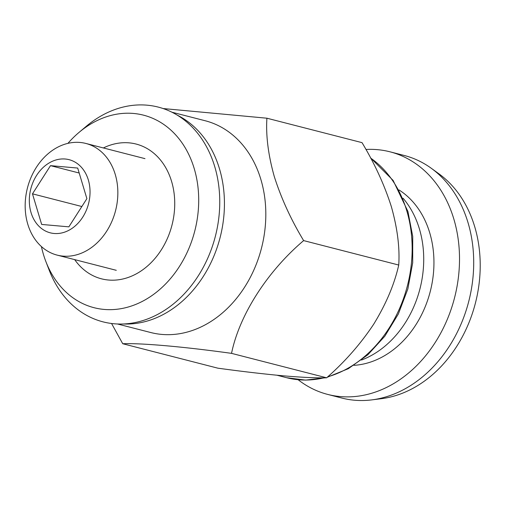 <?xml version="1.0" encoding="UTF-8"?>
<svg xmlns="http://www.w3.org/2000/svg" width="505" height="505" viewBox="0 0 505 505"><rect width="100%" height="100%" fill="white"/><g stroke="black" fill="none" stroke-linecap="round" stroke-linejoin="round"><path stroke-width="0.76" d="M117.488 323.989L150.724 332.524A109.332 86.286 -75.6 0 0 240.797 292.799A109.332 86.286 -75.6 0 0 260.845 179.363A109.332 86.286 -75.6 0 0 205.137 120.733L171.902 112.198M111.561 323.49L122.728 343.728C141.634 343.015 183.378 346.67 231.536 353.361C239.275 315.417 266.855 271.848 303.631 240.601C291.006 219.675 281.228 198.339 274.297 176.586C268.25 155.073 265.788 135.611 266.911 118.208L163.14 108.55M177.154 115.089A109.332 86.286 104.4 0 1 219.46 168.733A109.332 86.286 104.4 0 1 123.479 323.983M266.911 118.208L362.022 142.644C374.653 163.601 384.431 184.937 391.356 206.665C397.41 228.203 399.872 247.658 398.742 265.043C394.38 284.359 386.022 304.092 373.668 324.242C360.589 343.937 344.915 361.788 326.647 377.803C316.572 378.062 302.091 377.399 283.217 375.808C263.692 374.003 241.895 371.459 217.838 368.17L122.728 343.728M231.536 353.361L326.647 377.803M303.631 240.601L398.742 265.043M88.324 179.919A37.768 29.808 -75.6 0 0 49.616 162.686A37.768 29.808 -75.6 0 0 31.039 212.58A37.768 29.808 -75.6 0 0 69.753 229.813A37.768 29.808 -75.6 0 0 88.324 179.919M115.228 174.364A57.652 45.494 -75.6 0 0 85.856 143.452A57.652 45.494 -75.6 0 0 38.361 164.396A57.652 45.494 -75.6 0 0 27.788 224.207A57.652 45.494 -75.6 0 0 57.16 255.12A57.652 45.494 -75.6 0 0 104.655 234.175A57.652 45.494 -75.6 0 0 115.228 174.364M50.506 165.653L77.707 168.058L86.885 198.654L68.863 226.846L41.663 224.441L32.478 193.838L50.506 165.653L79.197 173.019M32.478 193.838L81.854 206.526M74.683 259.627A69.576 54.912 -75.6 0 0 137.354 273.268A69.576 54.912 -75.6 0 0 172.091 183.182A69.576 54.912 -75.6 0 0 103.38 147.952M41.41 246.554A99.397 78.445 -75.6 0 0 45.854 261.508A99.397 78.445 -75.6 0 0 145.307 299.768A99.397 78.445 -75.6 0 0 194.185 168.468A99.397 78.445 -75.6 0 0 92.308 123.106A99.397 78.445 -75.6 0 0 79.026 132.411A99.397 78.445 -75.6 0 0 67.922 143.363M45.854 261.508L49.256 270.327A110.873 87.498 -75.6 0 0 160.192 313.005A110.873 87.498 -75.6 0 0 214.713 166.549A110.873 87.498 -75.6 0 0 101.069 115.948A110.873 87.498 -75.6 0 0 86.254 126.319L79.026 132.411M298.139 379.741A125.24 98.835 -75.6 0 0 327.682 394.411L341.866 398.06A125.24 98.835 -75.6 0 0 371.674 399.897L381.174 398.716A121.566 95.937 -75.6 0 0 474.687 226.638A121.566 95.937 -75.6 0 0 438.952 173.834L431.201 168.222A125.24 98.835 -75.6 0 0 404.202 155.464L390.012 151.816A125.24 98.835 -75.6 0 0 365.936 149.467M371.674 399.897A125.24 98.835 -75.6 0 0 468.009 222.617A125.24 98.835 -75.6 0 0 431.201 168.222M327.682 394.411A125.24 98.835 -75.6 0 0 430.86 348.904A125.24 98.835 -75.6 0 0 453.818 218.974A125.24 98.835 -75.6 0 0 390.012 151.816M361.479 360.04A95.42 75.302 -75.6 0 0 419.384 228.828A95.42 75.302 -75.6 0 0 403.053 198.225M327.72 376.831A119.275 94.132 -75.6 0 0 406.727 210.61A119.275 94.132 -75.6 0 0 370.67 158.09M325.037 377.816L305.588 380.12L286.594 377.702A119.275 94.132 -75.6 0 0 323.932 377.822M353.936 365.336A93.431 73.736 -75.6 0 0 429.698 232.723A93.431 73.736 -75.6 0 0 399 189.949M370.531 157.831L393.117 180.424L407.92 211.475L412.73 236.435L412.705 262.72L407.838 288.999L398.376 313.927L384.804 336.235L367.823 354.8L348.305 368.694L327.253 377.26M286.594 377.702L276.974 375.228M144.979 158.639L85.856 143.452M116.283 270.314L57.16 255.12"/></g></svg>
